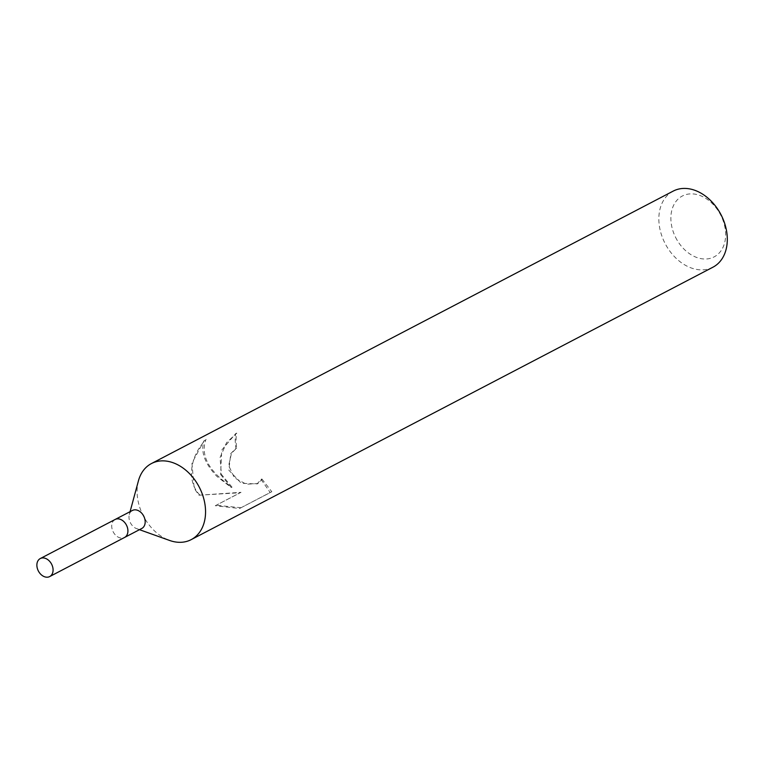 <?xml version="1.0" encoding="UTF-8"?>
<svg xmlns="http://www.w3.org/2000/svg" width="765" height="765" viewBox="0 0 765 765"><rect width="100%" height="100%" fill="white"/><g stroke="black" fill="none" stroke-linecap="round" stroke-linejoin="round"><path stroke-width="0.57" stroke-dasharray="3.83 2.87" d="M132.383 510.465A10.155 7.44 -117.6 0 0 129.295 514.549A10.155 7.44 -117.6 0 0 130.356 522.658A10.155 7.44 -117.6 0 0 136.667 528.663A10.155 7.44 -117.6 0 0 141.783 528.472M114.96 519.559A10.155 7.44 -117.6 0 0 113.096 531.675A10.155 7.44 -117.6 0 0 124.36 537.566M138.436 480.812A42.926 31.442 -117.6 0 0 142.912 515.075A42.926 31.442 -117.6 0 0 169.572 540.444M220.607 474.501L231.26 487.534L216.935 476.423C204.666 463.523 200.382 451.627 204.073 440.726L191.939 463.121L194.176 488.309L198.938 495.204L240.143 492.736L215.3 505.713L239.522 508.515L270.169 492.517L261.047 479.387L257.107 483.939L241.271 483.26L228.85 470.198L230.753 453.588L235.955 448.443A42.926 31.442 62.4 0 1 235.716 433.583L221.735 450.078L220.607 474.501M673.21 191.097A42.926 31.442 -117.6 0 0 664.661 242.629A42.926 31.442 -117.6 0 0 712.942 267.195M675.524 237.227A34.339 25.159 -117.6 0 0 713.525 257.193A34.339 25.159 -117.6 0 0 720.984 215.654A34.339 25.159 -117.6 0 0 682.992 195.687A34.339 25.159 -117.6 0 0 675.524 237.227M204.073 440.726L205.728 439.942C200.401 456.017 209.17 471.756 232.024 487.171L221.41 474.396L220.043 457.594L226.555 442.648L236.71 433.114A41.846 30.657 -117.6 0 0 236.72 448.08L231.499 453.224L228.687 465.56L234.415 477.819L246.359 484.235L257.987 483.518L261.64 479.798L261.898 478.986L261.047 479.387M236.72 448.08L235.955 448.443M261.888 478.976L271.824 491.723L239.522 508.515M271.824 491.723L270.169 492.517M236.71 433.114L235.716 433.583M232.024 487.171L231.26 487.534M241.176 507.731L216.189 505.283M215.3 505.713L241.023 492.325L198.938 495.204M199.828 495.031C184.824 479.492 192.025 453.215 206.177 439.464M241.023 492.325L240.143 492.736M115.113 519.483A10.155 7.44 -117.6 0 0 113.096 531.675A10.155 7.44 -117.6 0 0 124.523 537.489M136.667 528.663L139.488 529.676M257.107 483.939L257.987 483.518M129.295 514.549L130.079 511.661"/><path stroke-width="1.15" d="M124.36 537.566A10.155 7.44 -117.6 0 0 124.523 537.489L141.783 528.472A10.155 7.44 -117.6 0 0 143.81 516.279A10.155 7.44 -117.6 0 0 132.383 510.465L115.113 519.483A10.155 7.44 -117.6 0 0 114.96 519.559M115.113 519.483A10.155 7.44 -117.6 0 1 126.541 525.297A10.155 7.44 -117.6 0 1 124.523 537.489A10.155 7.44 -117.6 0 0 126.541 525.287A10.155 7.44 -117.6 0 0 115.113 519.483L40.277 558.555A10.155 7.44 -117.6 0 0 38.25 570.757A10.155 7.44 -117.6 0 0 49.677 576.571A10.155 7.44 -117.6 0 0 51.704 564.369A10.155 7.44 -117.6 0 0 40.277 558.555M139.488 529.676L169.572 540.444A42.926 31.442 -117.6 0 0 191.193 539.631A42.926 31.442 -117.6 0 0 199.742 488.099A42.926 31.442 -117.6 0 0 151.46 463.542A42.926 31.442 -117.6 0 0 138.436 480.812L130.079 511.661M191.193 539.631L712.942 267.195A42.926 31.442 -117.6 0 0 721.491 215.663A42.926 31.442 -117.6 0 0 673.21 191.097L151.46 463.542M124.523 537.489L49.677 576.571"/></g></svg>
